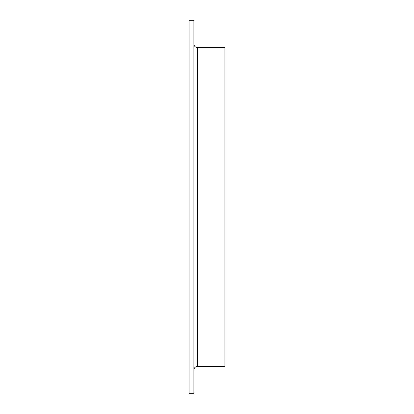 <?xml version="1.0" encoding="UTF-8"?>
<svg xmlns="http://www.w3.org/2000/svg" width="414" height="414" viewBox="0 0 414 414"><rect width="100%" height="100%" fill="white"/><g stroke="black" fill="none" stroke-linecap="round" stroke-linejoin="round"><path stroke-width="0.62" d="M189.084 393.3L189.084 20.7L193.866 20.7L193.866 393.3L189.084 393.3M197.447 366.431L197.447 47.569L224.916 47.569L224.916 366.431L197.447 366.431C195.268 366.644 194.078 367.834 193.866 370.012M197.447 47.569C195.268 47.356 194.078 46.166 193.866 43.987"/></g></svg>
